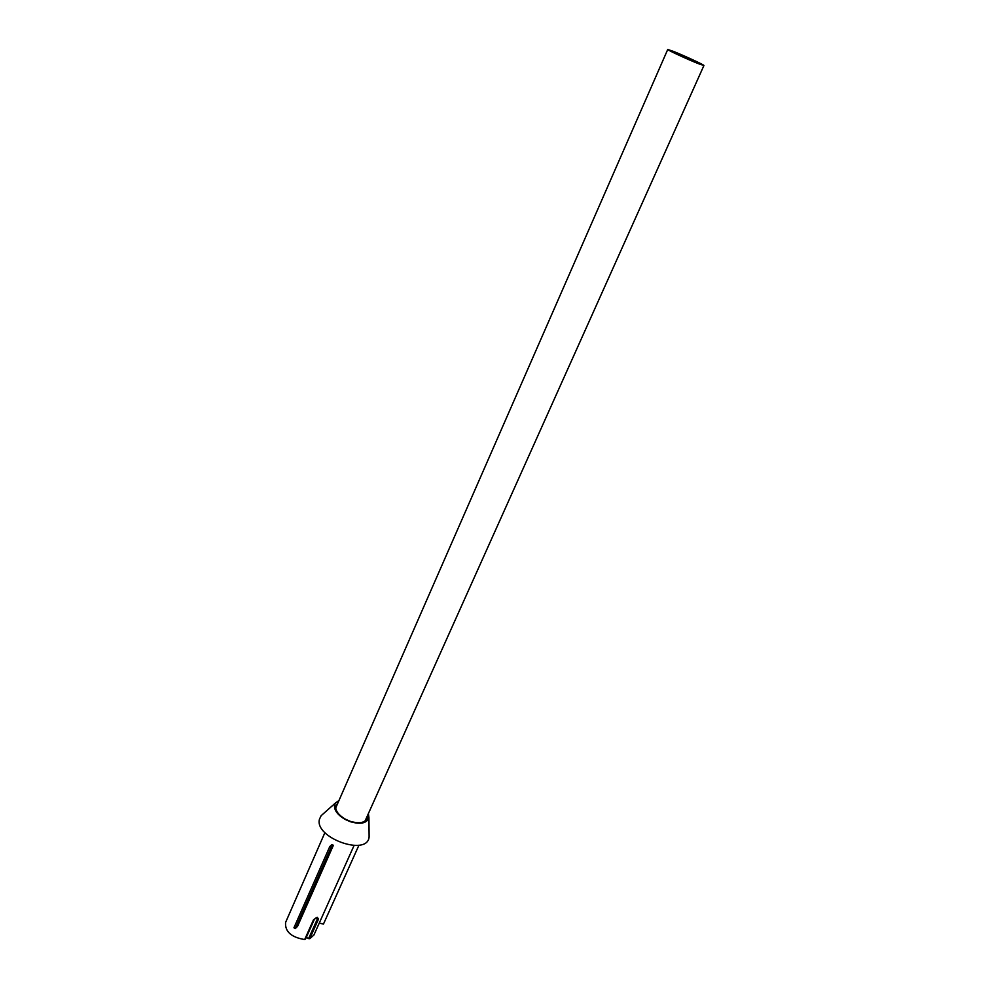 <?xml version="1.0" encoding="UTF-8"?>
<svg xmlns="http://www.w3.org/2000/svg" width="989" height="989" viewBox="0 0 989 989"><rect width="100%" height="100%" fill="white"/><g stroke="black" fill="none" stroke-linecap="round" stroke-linejoin="round"><path stroke-width="1.48" d="M314.218 919.523L304.674 939.55L313.464 919.857L317.234 917.273L318.532 919.065L309.73 938.709L313.909 935.025L354.05 845.533M309.73 938.709L306.17 937.56M674.313 51.861L669.479 50.254C668.515 50.476 688.047 59.513 697.529 63.209L702.19 64.742L674.313 51.861M698.79 63.815L703.921 65.521C704.848 65.187 683.634 55.396 673.101 51.267L667.736 49.475C666.66 49.734 688.295 59.723 698.79 63.815M324.911 832.614L285.574 922.465C284.894 931.601 291.261 937.3 304.674 939.55M308.593 938.61L317.382 918.954L316.171 917.854L313.464 919.857M369.095 833.838L369.107 836.991C367.413 856.82 314.02 837.745 319.484 819.152L321.153 815.678L323.477 813.626M367.352 815.876L367.339 817.507C365.51 822.786 359.798 824.035 350.18 821.303L345.458 819.213C338.522 815.084 335.271 810.72 335.728 806.134L337.941 802.845M368.378 813.588L368.922 817.569C366.956 823.293 360.738 824.665 350.267 821.686L345.124 819.411C337.558 814.911 334.022 810.164 334.529 805.182L335.642 802.808L338.943 800.546M368.922 817.569L369.12 836.941M295.241 928.597L293.943 927.769L329.77 846.559L331.105 847.4L295.241 928.597L297.541 926.347L333.367 845.323L331.105 847.4M333.367 845.323L332.032 844.495L329.77 846.559M319.274 923.071L323.452 924.097L358.945 845.199M315.565 918.163L318.532 919.065M314.465 919.102L306.219 937.572M365.028 821.068L703.921 65.521M335.667 808.05L667.736 49.475M305.453 939.167L314.242 919.486L316.171 917.854M335.642 802.808L321.153 815.678"/></g></svg>
